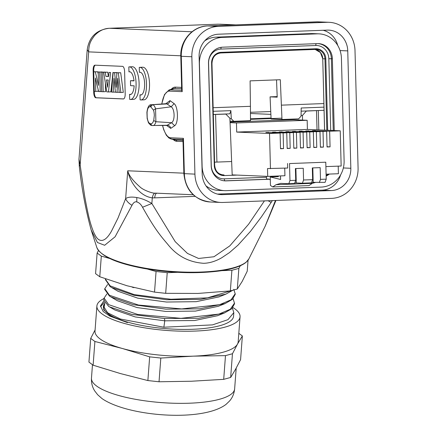 <?xml version="1.0" encoding="UTF-8"?>
<svg xmlns="http://www.w3.org/2000/svg" width="437" height="437" viewBox="0 0 437 437"><rect width="100%" height="100%" fill="white"/><g stroke="black" fill="none" stroke-linecap="round" stroke-linejoin="round"><path stroke-width="0.66" d="M213.272 111.304L230.873 110.643L229.813 113.844L213.354 114.461M324.052 110.31L301.137 111.167M250.456 112.293L270.743 111.528L271.109 119.028L281.985 119.487L280.308 79.731L250.095 80.867L250.434 106.317L213.18 107.715M277.184 96.593L270.077 96.861L277.205 97.167L276.528 79.873M281.472 105.153L323.872 103.564M230.873 110.643L231.293 118.782L229.889 118.722M231.293 118.782L233.844 121.295L229.977 121.131M250.434 106.317L250.483 120.672L233.844 121.295M270.077 96.861L270.743 111.528M281.985 119.487L298.624 118.864L301.071 116.16L301.175 108.005L323.964 107.147M147.875 380.561L149.656 356.849L160.816 358.056L159.03 381.769L147.875 380.561L120.443 373.569L93.119 365.195L88.93 362.098L90.71 338.385L94.9 341.483L93.119 365.195M242.36 335.949L237.455 344.159L232.451 353.741L230.665 377.453L235.57 369.249L240.579 359.662L242.36 335.949L238.815 333.316M230.348 290.9L231.9 270.274L238.864 268.384L237.313 289.01L230.348 290.9L197.912 293.44L165.678 293.325L154.523 292.118L127.041 285.76L99.767 276.752L95.577 273.655L97.129 253.028L101.318 256.126L109.698 258.48M240.35 265.718L238.864 268.384M248.052 260.239L247.227 271.219L242.174 281.439L237.313 289.01M104.875 303.038L103.635 309.762L110.097 315.64L127.413 322.593L109.851 316.115L103.165 311.494L100.505 305.9L103.924 300.76M100.521 306.736L104.394 302.251M96.888 306.015L95.004 331.099A71.788 19.146 4.3 0 0 122.327 348.48A71.788 19.146 4.3 0 0 193.198 356.155A71.788 19.146 4.3 0 0 237.455 344.159A71.788 19.146 4.3 0 0 238.17 341.86L240.055 316.776A71.788 19.146 -175.7 0 1 195.082 331.071A71.788 19.146 -175.7 0 1 96.888 306.015A71.788 19.146 -175.7 0 1 103.995 298.547M232.926 307.533A71.788 19.146 -175.7 0 1 240.055 316.776M232.397 308.129L233.822 312.608L233.549 316.284A65.26 17.404 -175.7 0 1 167.169 328.75A65.26 17.404 -175.7 0 1 103.4 306.501A65.26 17.404 -175.7 0 1 104.088 304.338M164.76 320.829L135.241 316.94L114.74 309.926M103.908 300.093L108.6 306.321L109.469 306.85L131.624 314.356L164.52 318.529L164.76 320.824L163.87 327.22L120.454 319.043L107.649 312.799L103.531 306.277L104.935 303.125M233.822 312.608L227.972 319.666L212.502 324.882L163.87 327.22M233.79 289.316L235.177 293.784L230.982 299.848L219.609 304.682L181.688 308.921L138.463 305.048L109.43 295.27L104.798 288.715L107.573 284.553M104.743 289.431L109.376 295.986L110.856 296.914L133.28 304.698L165.923 309.15L199.704 308.822L225.148 303.546L232.429 299.367L235.122 294.505M231.392 290.643L207.449 297.876L170.883 299.252L134.246 294.62L110.135 285.864L105.503 279.309M105.497 279.664L110.08 286.579L111.566 287.508L133.99 295.292L166.634 299.744L200.414 299.416L225.858 294.139L232.757 290.294M233.085 298.722L234.467 303.196L230.272 309.254L218.904 314.088L180.978 318.327L137.753 314.46L108.72 304.676L104.093 298.121L106.868 293.959M164.52 318.529L198.688 318.262L224.454 312.963L231.725 308.779L234.472 303.917L234.472 303.125M133.962 287.661L132.22 287.191M219.008 296.887L196.246 301.677L166.464 302.027L137.764 298.16L117.985 291.266M218.292 306.293L195.53 311.089L165.754 311.434L137.054 307.566L117.274 300.678M217.582 315.705L194.694 320.507L164.76 320.824M149.656 356.849L122.327 348.48L94.9 341.483M154.523 292.118L156.069 271.492L147.406 269.061M99.767 276.752L101.318 256.126M90.71 338.385L95.091 329.94M97.129 253.028L98.544 250.483M159.03 381.769L191.313 381.244L223.7 379.343L225.481 355.631L193.198 356.155L160.816 358.056M156.069 271.492L167.229 272.699L177.488 272.317M231.9 270.274L221.799 270.65M165.678 293.325L167.229 272.699M225.481 355.631L232.451 353.741M230.665 377.453L223.7 379.343M308.757 131.1L323.009 131.461L323.418 147.116L320.392 146.985M323.418 147.116L320.397 147.225L319.988 131.575L305.725 130.969L308.751 130.86M302.109 131.351L316.361 131.712L316.77 147.362L313.744 147.236M316.77 147.362L313.75 147.477L313.34 131.827L299.083 131.22L302.104 131.105M295.461 131.597L309.718 131.963L310.128 147.613L307.096 147.482M310.128 147.613L307.107 147.728L306.698 132.078L292.435 131.471L295.456 131.357M288.813 131.848L303.07 132.214L303.48 147.864L300.454 147.733M303.48 147.864L300.459 147.974L300.05 132.324L285.787 131.717L288.808 131.608M282.165 132.1L296.423 132.46L296.832 148.11L293.806 147.985M296.832 148.11L293.811 148.225L293.402 132.575L279.139 131.969L282.16 131.854M275.523 132.345L289.775 132.711L290.184 148.362L287.158 148.23M290.184 148.362L287.164 148.476L286.754 132.826L272.491 132.22L275.512 132.105M268.875 132.597L283.127 132.963L283.537 148.613L280.51 148.482M283.537 148.613L280.516 148.722L280.106 133.072L265.843 132.466L268.87 132.356M326.226 179.154L325.778 162.198L289.523 163.558L289.966 180.514L295.707 180.295L295.401 168.556L303.256 168.261L303.562 180L302.42 183.212L311.483 182.868L312.63 179.662L312.318 167.923L320.174 167.628L320.485 179.367L326.226 179.154L325.079 182.36L311.663 182.371M313.192 182.316L312.816 167.906M289.523 163.558L325.778 162.198M284.733 168.147L284.929 175.74L267.712 176.384L267.504 168.562L287.677 168.037L287.557 163.476M280.516 175.903L280.609 179.465L270.224 176.958L270.448 185.468L272.764 186.949L309.019 185.588L312.275 183.343L276.02 184.704L272.764 186.949M270.301 179.869L269.116 179.11L266.532 179.001L266.461 176.33M289.966 180.514L288.824 183.72L280.707 183.376L276.02 184.704M312.275 183.343L315.558 182.415M295.707 180.295L294.565 183.507L288.824 183.72M303.562 180L312.63 179.662M302.42 183.212L296.275 182.95L295.893 168.54M296.275 182.95L294.74 183.005M320.485 179.367L319.338 182.573M338.211 166.142L338.407 173.729L326.095 174.194M325.893 166.606L341.155 166.033L340.232 130.816L329.656 131.215L330.066 146.865L327.04 146.734M315.405 130.849L329.656 131.215M330.066 146.865L327.045 146.979L326.636 131.329L312.373 130.723L315.394 130.608M326.636 131.329L323.009 131.461M319.988 131.575L316.361 131.712M313.34 131.827L309.718 131.963M306.698 132.078L303.07 132.214M300.05 132.324L296.423 132.46M293.402 132.575L289.775 132.711M286.754 132.826L283.127 132.963M280.106 133.072L269.531 133.471L270.454 168.687M230.037 122.671L236.466 122.944L307.167 120.29L307.408 129.423L340.232 130.816M236.466 122.944L236.707 132.078L307.408 129.423M230.015 122.065L293.151 119.694L307.167 120.29M250.477 119.339L281.936 118.159M293.134 119.072L293.151 119.694M250.477 118.798L271.06 118.028M269.531 133.471L236.707 132.078M232.194 174.876L267.712 176.384M275.998 176.073L278.385 176.652L270.224 176.958M250.461 113.494L270.88 114.363M213.36 114.505L225.792 114.09L229.873 118.181L232.173 174.434M305.108 111.02L306.288 111.069L302.442 115.455L301.082 115.401M302.535 120.093L302.442 115.455M215.583 114.472L216.921 162.083L231.501 161.537M306.288 111.069L318.212 110.528M317.033 129.833L316.492 110.687M224.607 114.041L225.792 114.09M318.83 129.909L318.283 110.523M214.605 162.171L216.921 162.083L214.605 162.116M269.329 179.246L226.087 180.869A15.661 14.508 -87.6 0 1 225.011 180.869A15.661 14.508 -87.6 0 1 211.175 165.765L208.493 63.381A15.661 14.508 -87.6 0 1 222.586 47.185L317.453 43.624A15.661 14.508 -87.6 0 1 318.529 43.629A15.661 14.508 -87.6 0 1 332.366 58.733L334.245 130.565M329.312 174.073A15.661 14.508 -87.6 0 1 326.144 176.067M222.329 37.402L317.196 33.84A25.45 23.571 -87.6 0 1 318.944 33.846A25.45 23.571 -87.6 0 1 341.428 58.389L344.11 160.772A25.45 23.571 -87.6 0 1 321.211 187.091L226.339 190.652A25.45 23.571 -87.6 0 1 224.596 190.647A25.45 23.571 -87.6 0 1 202.107 166.104L199.425 63.72A25.45 23.571 -87.6 0 1 222.329 37.402L216.178 37.145L311.051 33.583A25.45 23.571 -87.6 0 1 312.799 33.583L318.944 33.846M224.596 190.647L218.445 190.385A25.45 23.571 -87.6 0 1 205.985 185.883M204.734 40.827A25.45 23.571 -87.6 0 1 216.178 37.145M166.579 125.43L170.747 128.374L174.691 125.698L171.544 122.71L155.894 121.732L153.72 120.503L154.327 115.319C154.179 112.812 153.89 111.08 153.442 110.129L150.738 106.77L149.754 106.743L151.355 104.722C149.066 104.481 147.586 107.038 146.919 112.391L147.171 118.514L148.498 122.857L150.612 125.146L152.016 125.501L150.197 123.611C148.738 123.234 147.739 121.207 147.187 117.526L147.061 112.538M146.936 112.391L147.056 112.588C147.416 108.944 148.312 106.999 149.754 106.743M151.475 104.743L166.956 103.93M166.033 103.711L166.956 103.908L171.157 106.792L174.139 103.645L170.009 100.619C169.742 102.482 168.726 103.58 166.956 103.908M170.009 100.619L165.781 103.722M154.523 125.468L153.026 125.556C154.272 125.539 155.228 124.266 155.894 121.732L155.556 108.857L171.157 106.792C174.795 108.818 175.177 120.841 171.544 122.71L166.841 125.452M167.213 125.403L166.617 125.43M167.524 125.261L154.927 125.468M153.442 110.129L155.556 108.857C154.851 106.344 153.84 104.973 152.529 104.749L150.738 106.77M151.475 104.716L152.529 104.749M174.691 125.698C178.624 123.185 178.187 106.633 174.139 103.645M170.747 128.374C170.359 126.539 169.288 125.506 167.524 125.282M139.387 72.329L139.261 67.413A16.316 6.134 87.9 0 1 139.742 67.342A16.316 6.134 87.9 0 1 146.504 83.904A16.316 6.134 87.9 0 1 140.971 99.947A16.316 6.134 87.9 0 1 140.108 99.822L139.977 94.84A11.395 4.288 -92.1 0 0 140.763 95.004A11.395 4.288 -92.1 0 0 144.631 83.795A11.395 4.288 -92.1 0 0 139.906 72.225A11.395 4.288 -92.1 0 0 139.387 72.329L140.43 72.291M139.977 94.84L141.533 94.785M140.971 99.947L143.992 99.838A16.316 6.134 -92.1 0 0 149.525 83.795A16.316 6.134 -92.1 0 0 143.626 67.353A16.316 6.134 -92.1 0 0 142.768 67.227L139.742 67.342M136.076 83.434A16.316 6.134 87.9 0 1 130.537 99.478A16.316 6.134 87.9 0 1 129.68 99.346L129.549 94.37A11.395 4.288 -92.1 0 0 130.335 94.529A11.395 4.288 -92.1 0 0 134.159 85.816L130.592 85.663L130.461 80.73L134.039 80.883A11.395 4.288 -92.1 0 0 129.478 71.755A11.395 4.288 -92.1 0 0 128.959 71.859L128.833 66.937A16.316 6.134 87.9 0 1 129.314 66.866A16.316 6.134 87.9 0 1 136.076 83.434M130.537 99.478L133.564 99.363A16.316 6.134 -92.1 0 0 139.097 83.32A16.316 6.134 -92.1 0 0 133.198 66.883A16.316 6.134 -92.1 0 0 132.335 66.757L129.314 66.866M130.002 71.821L128.959 71.859M130.461 80.73L134.012 80.637M129.549 94.37L131.105 94.31M98.183 71.968L99.685 72.034L100.199 91.595L98.625 91.53L95.413 78.021L95.763 91.409L94.261 91.344L93.747 71.783L95.293 71.848L98.538 85.401L98.183 71.968L102.105 72.061M99.685 72.034L102.105 71.941M95.293 71.848L97.713 71.755L98.238 73.951M93.747 71.783L97.713 71.755M95.763 91.409L98.178 91.317L98.128 89.443M100.199 91.595L101.657 91.541M101.149 72.094L102.651 72.16L103.165 91.726L101.663 91.661L101.149 72.094L105.071 72.149M102.651 72.16L105.066 72.072M103.165 91.726L105.579 91.633L105.35 82.893M108.245 80.015L106.431 79.938L107.54 87.269L108.245 80.015M108.584 76.524L108.988 72.427L110.577 72.498L108.474 91.95L106.781 91.879L103.651 72.203L105.295 72.274L105.912 76.409L108.584 76.524M108.988 72.427L110.577 72.498M105.912 76.409L108.6 76.333M105.295 72.274L107.71 72.181L108.332 76.322M103.651 72.203L107.71 72.181M108.474 91.95L110.894 91.857L112.997 72.405M116.876 72.766L118.285 72.826L120.885 92.475L119.235 92.409L117.733 78.36L117.04 92.316L115.428 92.245L113.997 78.414L113.161 92.147L111.582 92.081L113.156 72.608L114.565 72.668L116.144 87.329L116.876 72.766L120.705 72.733L118.285 72.826M114.565 72.668L117.001 72.76M113.156 72.608L116.979 72.575M113.161 92.147L115.406 92.065M117.04 92.316L119.219 92.234M120.885 92.475L123.305 92.387L120.705 72.733M93.78 71.783L93.742 70.286A5.222 1.961 87.9 0 1 95.304 65.189M123.627 98.915L96.424 97.757A5.222 1.961 87.9 0 1 94.321 92.458L94.294 91.349M124.611 71.646L125.19 93.818A5.222 1.961 -92.1 0 1 123.42 98.953A5.222 1.961 -92.1 0 1 123.36 98.953L95.823 97.779A5.222 1.961 -92.1 0 1 93.72 92.48L93.136 70.308A5.222 1.961 -92.1 0 1 94.911 65.173A5.222 1.961 -92.1 0 1 94.971 65.173L122.507 66.348A5.222 1.961 -92.1 0 1 124.611 71.646M218.014 24.188L109.469 28.274C103.94 28.476 98.986 30.89 94.616 35.512C90.743 40.772 88.913 43.558 88.656 51.877L87.236 49.665M268.067 200.758L271.148 202.424L261.375 216.932L250.499 231.342L237.979 245.179L229.458 252.602L221.717 257.77C215.588 261.299 209.569 263.145 203.658 263.303C188.779 262.26 176.728 255.831 167.513 244.01C157.631 232.631 152.431 224.711 142.533 207.247L151.863 203.495L175.21 241.65L187.462 253.416L198.567 258.464L213.961 256.754L229.796 245.889L248.604 224.214L264.423 200.894M96.834 247.506C100.942 256.372 116.663 263.358 143.997 268.471C171.801 273.191 197.502 273.95 221.111 270.76C233.068 268.946 241.404 266.117 246.118 262.266L248.861 258.933A76.677 20.446 4.3 0 1 201.435 272.027A76.677 20.446 4.3 0 1 143.735 267.908A76.677 20.446 4.3 0 1 96.834 247.506L91.142 229.889L97.44 242.513L104.656 245.277L115.106 236.783L131.996 205.303C133.46 202.528 135.06 201.397 136.792 201.916C139.081 202.593 140.998 204.369 142.533 207.247M265.122 226.322L275.463 200.479M271.148 202.424L272.366 200.599M183.862 173.178L127.724 170.791L125.632 198.649C127.779 197.065 131.493 196.699 136.786 197.546C141.408 198.3 146.433 200.283 151.863 203.495L152.289 197.846C152.895 194.973 153.824 193.4 155.075 193.121C152.83 193.58 143.571 190.204 140.408 187.304C133.045 180.929 128.822 175.423 127.724 170.791C130.013 182.524 139.938 196.339 152.289 197.846L154.698 197.868C155.015 194.902 155.763 193.323 156.943 193.138M79.332 166.24L80.151 165.022L84.308 193.728C85.581 201.878 88.334 215.479 89.738 220.374C92.283 230.009 95.692 238.4 99.363 239.94C103.132 241.656 107.141 238.777 111.397 231.31L117.979 218.139L125.632 198.649C126.768 201.288 128.888 203.505 131.996 205.303M109.234 28.268C96.511 29.853 89.17 36.981 87.22 49.665L78.982 159.166L80.151 165.022L88.656 51.877L180.792 55.794M193.187 194.744L155.075 193.127M183.431 138.327L170.643 137.781A1.306 1.207 92.4 0 0 171.572 139.01L183.07 139.496L183.431 138.327L184.354 173.68A29.366 27.198 92.4 0 0 210.301 201.998C194.427 199.807 185.616 190.346 183.873 173.626L194.929 174.128L191.854 56.75A29.366 27.198 -87.6 0 1 218.276 26.384L327.045 22.298A29.366 27.198 -87.6 0 1 329.061 22.303A29.366 27.198 -87.6 0 1 355.008 50.626L358.078 168.005A29.366 27.198 -87.6 0 1 331.656 198.371L222.886 202.457A29.366 27.198 -87.6 0 1 220.871 202.451A29.366 27.198 -87.6 0 1 194.929 174.128M191.854 56.75L181.284 56.297L182.207 91.655L181.781 90.306M222.684 194.629L331.454 190.548A21.533 19.944 92.4 0 0 350.829 168.278L347.754 50.894A21.533 19.944 92.4 0 0 328.728 30.131A21.533 19.944 92.4 0 0 327.253 30.126L218.484 34.206A21.533 19.944 92.4 0 0 199.108 56.477L202.178 173.855A21.533 19.944 92.4 0 0 221.204 194.623A21.533 19.944 92.4 0 0 222.684 194.629L219.735 194.503M340.581 174.926A21.533 19.944 -87.6 0 1 322.107 190.15L217.457 194.077M323.134 30.279A21.533 19.944 -87.6 0 1 337.703 45.382M96.582 386.013A71.788 19.146 4.3 0 0 189.663 403.198A71.788 19.146 4.3 0 0 234.636 388.903C234.156 393.671 232.44 397.73 229.485 401.079L226.06 404.367C202.462 422.437 127.599 416.434 101.99 398.566L97.637 394.709L94.736 390.951C92.322 387.198 91.229 382.927 91.47 378.142A71.788 19.146 4.3 0 0 96.582 386.013M328.231 174.112A15.661 14.508 -87.6 0 1 326.128 175.532M226.087 180.869L225.099 180.831A15.661 14.508 -87.6 0 1 224.52 180.836M269.214 179.17L225.099 180.831A1.956 0.737 -92.1 0 1 224.312 178.842A13.705 12.695 -87.6 0 1 211.262 165.623L211.169 165.628M318.038 43.618A15.661 14.508 -87.6 0 1 331.383 58.689L333.262 130.521M332.366 58.733L328.832 58.727L330.711 130.412M266.488 177.258L224.312 178.842M211.262 165.623L208.586 63.239A13.705 12.695 -87.6 0 1 220.914 49.07A1.956 0.737 87.9 0 1 221.308 47.294M220.914 49.07L315.782 45.508A1.956 0.737 87.9 0 1 316.246 43.673M315.782 45.508A13.705 12.695 -87.6 0 1 328.832 58.727M327.679 130.286L325.811 58.842A10.444 9.669 92.4 0 0 315.869 48.769L221.002 52.331A10.444 9.669 92.4 0 0 211.606 63.125L214.283 165.508A10.444 9.669 92.4 0 0 224.225 175.581L237.258 175.09M326.832 130.248L324.959 58.853A9.789 9.068 92.4 0 0 316.312 49.414A9.789 9.068 92.4 0 0 315.656 49.408L220.778 52.97A9.789 9.068 92.4 0 0 211.961 63.092L214.643 165.476A9.789 9.068 92.4 0 0 223.291 174.915A9.789 9.068 92.4 0 0 223.963 174.92L224.225 175.581M223.963 174.92L222.624 174.86M223.291 174.915C218.21 174.281 215.343 171.135 214.693 165.481L214.283 165.508M221.002 52.331L220.778 52.97C215.375 53.691 212.453 57.067 212.011 63.097L211.606 63.125M220.783 52.97L315.64 49.408L315.869 48.769M325.811 58.842L322.746 58.76A9.789 9.068 92.4 0 0 315.148 49.43L320.436 52.56L322.746 58.76L324.571 130.15M324.615 130.155L322.746 58.76M311.051 33.583L317.196 33.84M153.72 120.503C152.797 123.19 151.612 124.228 150.159 123.611M93.742 70.286L93.136 70.308M93.72 92.48L94.321 92.458M96.424 97.757L95.823 97.779M235.046 24.904L218.238 24.188L109.469 28.274L191.98 31.781M136.786 197.546L136.792 201.916M195.077 196.355L154.698 197.868M181.617 87.4L175.363 87.132A1.306 1.207 -87.6 0 1 174.505 88.427L170.283 89.814L181.694 90.301M181.65 88.733L174.505 88.427A25.843 9.718 -92.1 0 0 173.161 88.618L169.004 90A24.614 9.259 87.9 0 1 170.283 89.814A1.306 1.207 92.4 0 0 169.419 91.109L182.207 91.655M162.515 125.446L163.706 129.685L166.311 135.191L168.961 138.026L170.84 138.9A24.614 9.259 87.9 0 0 171.178 138.971A24.614 9.259 87.9 0 0 171.572 139.01L175.854 140.08L183.005 140.381M170.84 138.9L175.084 139.966A25.843 9.718 -92.1 0 0 175.854 140.08A1.306 1.207 -87.6 0 1 176.783 141.304A27.105 10.193 -92.1 0 1 173.227 139.501M175.363 87.132A27.105 10.193 -92.1 0 0 171.337 89.224M183.037 141.572L176.783 141.304M170.643 137.786A23.352 8.784 87.9 0 1 162.635 125.446M161.837 104.001A23.352 8.784 87.9 0 1 169.419 91.109M180.798 56.242C180.006 40.712 192.722 26.116 207.63 25.93A6.528 2.453 87.9 0 1 207.706 25.93A29.366 27.198 92.4 0 0 181.284 56.297L180.798 56.242L181.699 90.612M207.63 25.93L318.486 21.855A29.366 27.198 92.4 0 0 316.47 21.85A6.528 2.453 -92.1 0 0 316.399 21.85A6.528 2.453 -92.1 0 0 316.322 21.855M327.045 22.298L316.47 21.85L207.706 25.93L218.276 26.384M343.345 167.961L350.829 168.278M331.454 190.548L322.107 190.15M347.754 50.894L340.068 50.572M109.469 306.85L114.713 309.92M235.243 293.79L235.188 294.505M234.532 303.196L234.478 303.917M218.768 296.98L225.88 294.145M118.17 291.375L111.561 287.508M218.058 306.392L225.164 303.551M117.46 300.787L110.856 296.914M217.347 315.798L224.454 312.963M104.028 298.121L103.88 300.093M104.733 288.71L104.678 289.431M105.443 279.303L105.388 280.019M92.475 364.731L91.47 378.142M236.198 368.112L234.636 388.903M315.645 49.408L316.312 49.414M166 103.706L151.655 104.722M166.027 103.684L166.415 103.716M166.841 125.43L154.889 125.468M154.485 125.474L153.578 125.474M151.901 125.501L153.196 125.556M248.861 258.933L265.248 226.076L275.944 200.463M78.982 159.166L79.294 166.246C81.79 188.91 85.739 210.121 91.142 229.889M235.833 24.876L219.806 24.193M183.873 173.626L182.972 139.152M220.871 202.451L210.301 201.998M169.004 90L164.492 94.556L161.717 104.011M329.061 22.303L318.486 21.855"/></g></svg>
